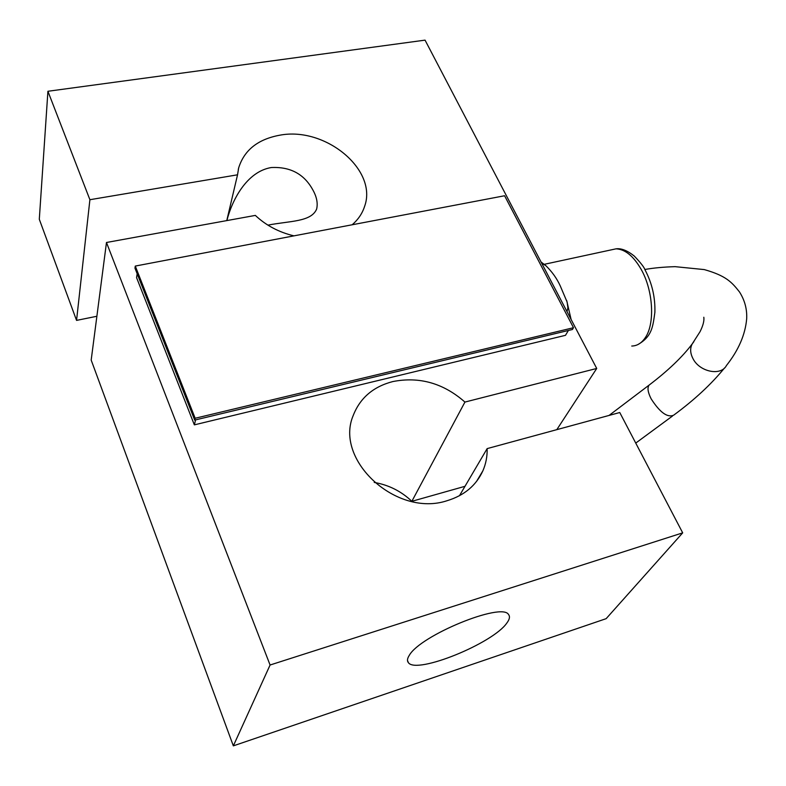 <?xml version="1.0" encoding="UTF-8"?>
<svg xmlns="http://www.w3.org/2000/svg" width="786" height="786" viewBox="0 0 786 786"><rect width="100%" height="100%" fill="white"/><g stroke="black" fill="none" stroke-linecap="round" stroke-linejoin="round"><path stroke-width="1.18" d="M541.623 263.074L545.906 265.717C552.086 271.779 556.861 278.48 560.222 285.829L567.138 302.099L567.905 307.847L567.011 311.639M556.812 429.647L596.721 368.457L425.049 40.135L47.917 91.274L39.3 219.274L76.556 320.393L96.874 316.267M596.721 368.457L464.939 402.068C443.422 383.165 419.341 376.347 392.705 381.593C373.222 386.692 360.067 397.981 353.228 415.47C334.07 460.115 396.645 517.758 447.263 500.653C464.271 495.435 476.129 485.512 482.85 470.873C485.905 463.858 487.34 456.44 487.153 448.61L619.761 412.522L682.69 532.859L606.153 618.661L233.344 745.865L91.186 360.076L106.474 242.491L255.342 215.403C266.002 225.435 278.873 232.253 293.964 235.859M464.998 486.308L411.854 501.311C401.224 491.23 388.687 484.933 374.234 482.427M137.177 273.764L136.558 277.605L194.348 424.862L565.478 335.327L568.386 330.474M682.69 532.859L270.079 665.015L106.474 242.491M352.187 224.767C358.121 219.628 362.238 213.576 364.517 206.61C378.135 170.1 325.522 126.359 279.767 135.202C257.887 139.23 244.181 150.155 238.649 167.958L237.539 174.806L89.899 199.713L47.917 91.274M411.854 501.311L464.939 402.068M226.879 220.581C231.86 200.715 246.47 171.653 271.288 167.536C290.25 166.612 304.054 173.991 312.71 189.672C316.699 196.696 318.016 203.152 316.64 209.047C311.217 222.074 289.582 220.856 267.908 225.14M89.899 199.713L76.556 320.393M409.251 655.416C407.207 658.599 406.942 661.036 408.435 662.726C416.629 674.457 492.979 643.39 506.813 623.072C509.613 619.358 510.183 616.519 508.542 614.544C502.038 601.978 420.186 635.393 409.251 655.416M270.079 665.015L233.344 745.865M237.539 174.806L226.771 220.601M487.153 448.61L459.456 495.73M195.596 419.891L194.348 424.862M135.28 266.071L134.956 268.114L194.702 420.097L572.414 329.511L573.495 327.713L504.583 195.753L135.28 266.071L195.164 418.26L573.495 327.713M194.702 420.097L195.164 418.26M650.199 384.275L649.079 385.12C647.163 387.803 647.87 392.401 651.181 398.905C659.955 412.493 667.452 417.916 673.671 415.175C694.382 399.936 711.32 384.207 724.505 367.995M644.815 269.49C653.52 267.938 663.62 266.994 675.105 266.66L704.285 269.588C725.842 275.729 731.658 281.938 739.528 291.999C744.755 300.272 747.142 309.173 746.68 318.723C745.315 334.59 738.565 350.192 726.431 365.539C721.017 376.239 699.766 372.014 693.065 358.799C690.196 353.336 689.902 348.395 692.181 343.973L693.881 341.655M610.142 250.105L616.008 248.838C625.057 249.201 633.418 256 641.081 269.215C653.392 290.673 655.141 324.235 645.001 338.088C641.366 343.286 636.955 345.938 631.748 346.036M703.814 317.249C704.335 320.816 703.077 325.62 700.061 331.663L692.181 343.973C682.258 357.109 667.894 370.825 649.079 385.12L609.062 415.43M672.492 416.04L635.746 443.088M637.977 344.523C652.007 336.418 652.812 327.055 654.876 312.376C655.337 297.305 652.026 283.098 644.962 269.745C644.156 267.23 640.59 262.662 634.273 256.049C627.307 250.518 621.215 248.121 616.008 248.838L544.256 264.322M571.108 319.47L566.667 300.458M541.063 262.003L545.906 265.717M238.286 169.501L238.649 167.958M363.839 208.526L364.517 206.61M476.503 481.474L482.85 470.873M407.492 660.505L408.435 662.726"/></g></svg>
